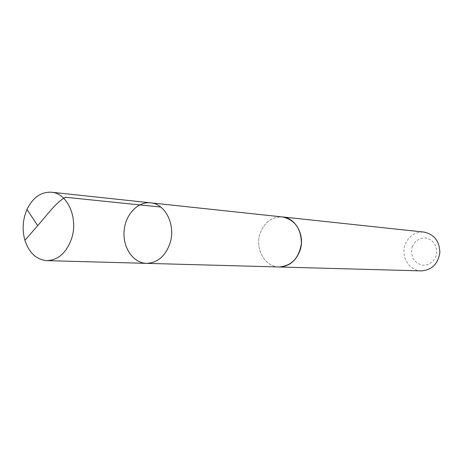<?xml version="1.0" encoding="UTF-8"?>
<svg xmlns="http://www.w3.org/2000/svg" width="463" height="463" viewBox="0 0 463 463"><rect width="100%" height="100%" fill="white"/><g stroke="black" fill="none" stroke-linecap="round" stroke-linejoin="round"><path stroke-width="0.35" stroke-dasharray="2.31 1.74" d="M150.585 202.829C137.505 201.336 125.039 215.029 124.049 231.448C122.834 247.855 133.361 263.082 146.522 263.354M279.108 266.977C264.882 267.07 254.644 248.55 260.148 233.323C264.506 222.101 271.949 216.643 282.465 216.95M278.396 266.96C264.466 266.485 254.754 248.261 260.137 233.317C264.332 222.408 271.538 216.927 281.759 216.875M421.272 270.89C409.309 270.948 400.541 256.496 405.131 244.661C408.771 235.945 415.022 231.749 423.876 232.067M412.203 246.773L415.34 241.669L420.207 238.503L425.85 237.913L431.163 240.031L435.081 244.458L436.806 250.321L435.978 256.438L432.772 261.578L427.841 264.709L422.175 265.224L416.914 263.042L413.071 258.609L411.393 252.81L412.203 246.773"/><path stroke-width="0.69" d="M281.759 216.875L282.471 216.933C295.892 217.853 305.372 235.852 299.937 250.686C295.788 261.23 288.848 266.659 279.108 266.977L146.522 263.354C157.397 262.949 165.187 256.346 169.909 243.544C176.096 225.516 165.557 203.772 150.585 202.829C137.505 201.336 125.039 215.029 124.049 231.448C122.834 247.855 133.361 263.082 146.522 263.354C157.397 262.949 165.187 256.346 169.909 243.544C176.096 225.516 165.557 203.772 150.585 202.829L51.428 192.214C67.28 193.152 78.397 217.708 71.736 238.15C66.655 252.659 58.355 260.154 46.838 260.628C36.415 259.685 29.111 252.908 24.927 240.309C22.554 231.969 22.571 223.507 24.973 214.919L26.999 209.426C32.827 197.498 40.97 191.757 51.428 192.214M150.585 202.829L282.465 216.95C294.775 219.688 301.083 228.496 301.396 243.347C299.098 258.024 291.673 265.907 279.108 266.995L278.396 266.96M282.471 216.933L423.876 232.067C434.207 234.29 439.532 241.148 439.85 252.636C438.004 263.985 431.811 270.068 421.272 270.89L279.108 266.995M160.777 207.065L65.416 197.255C55.965 202.435 46.913 215.208 37.694 225.655L24.927 240.309M146.522 263.354L46.838 260.628M37.694 225.655L26.999 209.426"/></g></svg>
